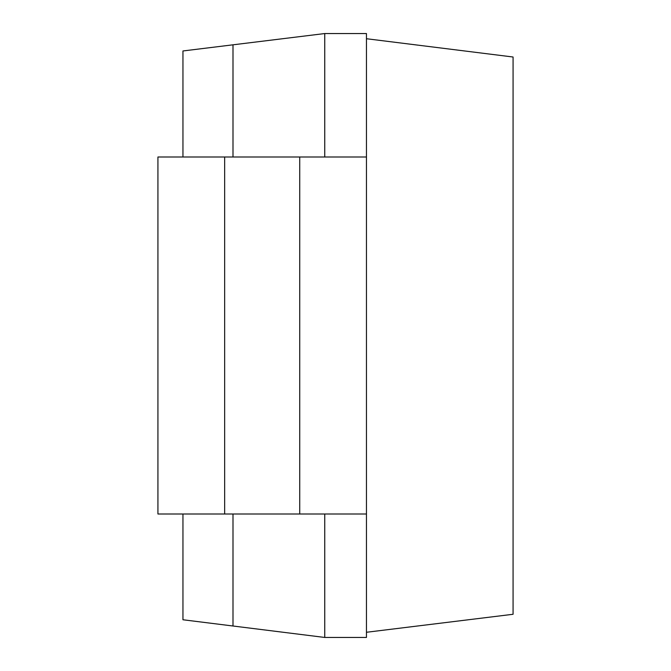 <?xml version="1.0" encoding="UTF-8"?>
<svg xmlns="http://www.w3.org/2000/svg" width="671" height="671" viewBox="0 0 671 671"><rect width="100%" height="100%" fill="white"/><g stroke="black" fill="none" stroke-linecap="round" stroke-linejoin="round"><path stroke-width="1.01" d="M366.458 156.997L366.458 514.003L157.928 514.003L157.928 156.997L366.458 156.997L366.458 33.55L324.747 33.55L182.948 50.962L182.948 156.997M324.747 514.003L324.747 637.45L182.948 619.761L182.948 514.003M232.996 44.814L232.996 156.997M232.996 514.003L232.996 626.001M324.747 33.55L324.747 156.997M366.458 514.003L366.458 637.45L324.747 637.45M366.458 38.725L513.072 57.01L513.072 614.275L366.458 632.275M224.659 514.003L224.659 156.997M299.727 514.003L299.727 156.997"/></g></svg>
